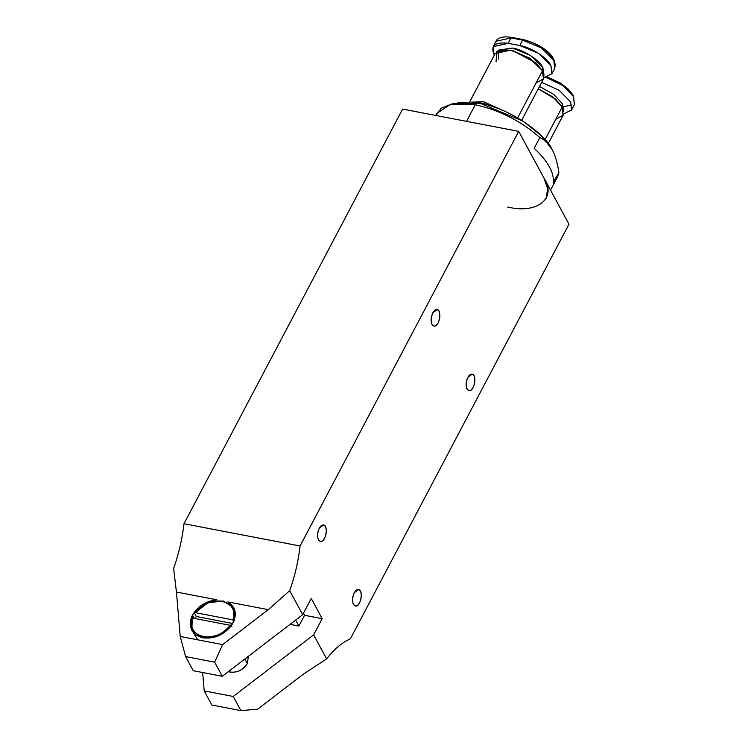 <?xml version="1.0" encoding="UTF-8"?>
<svg xmlns="http://www.w3.org/2000/svg" width="748" height="748" viewBox="0 0 748 748"><rect width="100%" height="100%" fill="white"/><g stroke="black" fill="none" stroke-linecap="round" stroke-linejoin="round"><path stroke-width="1.12" d="M548.237 143.569L563.104 115.36L562.187 107.086L563.207 115.155L555.764 119.269M563.721 111.527L562.552 103.963L561.916 106.805L562.552 103.963L553.819 94.416L539.495 86.488L553.819 94.416L562.552 103.963L563.683 111.256M562.187 107.086L545.03 139.624L562.187 107.086L553.146 97.156L538.27 88.816L555.652 99.241L562.187 107.086M546.984 77.1L562.805 84.805L572.893 95.277M555.568 99.166L538.28 88.797L552.968 96.997L561.916 106.805M541.674 82.355L559.177 90.34L570.64 101.962L571.537 110.021L563.637 113.902L571.519 110.059L570.64 101.962L559.177 90.34L541.674 82.355M547.293 77.016L560.364 83L568.564 89.367L573.538 95.725L574.38 104.636L573.482 96.576L562.711 85.44L545.9 77.343L562.711 85.44L573.482 96.576L574.38 104.636L571.537 110.021M563.674 106.618L571.874 104.954M521.683 120.269L543.431 79.026L542.506 70.751L543.525 78.83L536.082 82.944M544.039 75.193L542.87 67.638L542.235 70.48L542.87 67.638L530.538 55.548L512.511 48.068L498.841 50.023L497.972 50.901M496.074 61.85L496.691 51.734L510.547 50.153L512.67 50.621L535.97 62.907L542.506 70.751L517.672 117.857L542.506 70.751L529.519 58.035L510.547 50.153L495.157 53.575L469.576 102.093M523.647 39.887L522.637 40.158L523.647 39.887L522.637 40.158L541.141 47.844L553.8 60.242L554.698 68.311L553.8 60.242L541.141 47.844L522.637 40.158L519.795 45.544L522.637 40.158L511.034 37.933L508.191 43.319L519.795 45.544L538.298 53.23L550.958 65.628L551.856 73.697L543.955 77.577L551.837 73.725L550.958 65.628C547.751 58.035 530.613 46.984 519.795 45.544L508.191 43.319L511.034 37.933L523.647 39.887C537.111 43.328 546.966 49.677 553.211 58.942M475.494 102.616L483.049 103.121L496.709 108.011L483.049 103.121L475.494 102.616M493.184 46.657L508.191 43.319C495.083 41.701 490.379 45.497 494.082 54.716L493.184 46.657L496.027 41.271L511.034 37.933L496.027 41.271C496.579 39.242 500.805 35.558 511.726 37.4L523.329 39.625C537.354 43.113 558.073 53.884 554.698 68.311L551.856 73.697M512.773 50.649L530.547 58.681L542.235 70.48M535.97 62.907L512.67 50.621M471.249 102.186L483.395 101.644L505.18 111.452L483.395 101.644L471.249 102.186M498.766 59.176L497.934 51.238M498.205 50.789L512.511 48.068C523.048 49.471 539.747 60.233 542.87 67.638L544.002 74.931M231.908 626.347L230.3 625.319C217.35 644.514 184.625 638.24 192.432 618.054L191.703 618.643L192.432 618.054C189.917 627.796 193.573 634.033 203.419 636.763C214.068 637.96 223.035 634.145 230.3 625.319L192.432 618.054L230.3 625.319L231.908 626.347M194.536 613.257L195.275 612.668C208.225 593.473 240.95 599.756 233.142 619.933L234.75 620.971L233.142 619.933C235.657 610.2 232.002 603.963 222.156 601.224C211.497 600.027 202.54 603.842 195.275 612.668L233.142 619.933L195.275 612.668L194.536 613.257L196.285 616.483L232.778 623.486L196.285 616.483L194.985 618.549L196.285 616.483L194.536 613.257L207.654 602.916L223.156 600.953L233.993 608.03L223.156 600.953L207.654 602.916L194.536 613.257M247.99 656.604L248.523 657.071L247.99 656.604M244.858 658.997L247.354 663.607L244.858 658.997M197.715 639.821L193.956 633.631M192.021 630.77L191.703 618.643M553.464 181.68L558.924 172.723C557.484 162.933 555.259 155.266 552.23 149.75C555.259 155.266 557.484 162.933 558.924 172.723L553.249 183.494C554.577 173.237 548.219 161.512 534.184 148.3L539.86 137.538C545.114 140.091 549.238 144.168 552.23 149.75L553.408 152.096L552.23 149.75C549.238 144.168 545.114 140.091 539.86 137.538L534.184 148.3C548.219 161.512 554.577 173.237 553.249 183.494L558.924 172.723L557.494 176.921L550.537 190.132M436.701 113.518L450.623 104.243L475.289 104.748L466.528 121.354L475.289 104.748C499.29 109.984 520.814 120.914 539.86 137.538C520.814 120.914 499.29 109.984 475.289 104.748L451.586 104.037L441.217 108.254L435.897 115.482M546.143 198.463L547.648 188.711L543.843 177.781C557.26 198.248 537.363 214.33 507.668 207.018M452.353 103.897L459.674 102.635L480.319 103.392L523.02 121.12L541.318 135.668L552.23 149.75C544.834 132.218 505.283 106.73 480.319 103.392L456.28 103.411M298.882 626.057L290.074 624.365L298.882 626.057L295.656 620.083L298.882 626.057L304.567 615.286L303.464 613.248L304.567 615.286L322.182 618.661L311.243 598.484L302.697 614.688L222.287 676.285L193.264 670.722L185.616 656.594L180.221 636.464L222.642 644.608L268.261 609.657L227.85 601.906C236.312 607.47 237.546 615.314 231.553 625.431C223.867 634.968 214.302 639.101 202.848 637.838C192.292 634.884 188.449 628.17 191.301 617.708L192.47 615.099C197.883 606.142 206.009 601.037 216.855 599.793L176.444 592.042L180.221 636.464L176.444 592.042L173.62 568.433C178.735 554.118 182.194 539.224 183.999 523.731L300.079 545.993L518.691 131.358L568.985 224.204L350.373 638.839C342.126 642.429 334.206 649.105 326.633 658.866L303.249 674.247L326.633 658.866C334.206 649.105 342.126 642.429 350.373 638.839L568.985 224.204L543.843 177.781L518.691 131.358L402.611 109.096L518.691 131.358L300.079 545.993C298.274 561.486 294.815 576.39 289.7 590.696L302.697 614.688L311.243 598.484L322.182 618.661L313.636 634.874L326.633 658.866L313.636 634.874L233.226 696.472L204.204 690.909L211.852 705.037L240.875 710.6L233.226 696.472L240.875 710.6L257.63 709.188L303.249 674.247L257.63 709.188L240.875 710.6L211.852 705.037L204.204 690.909L202.643 672.517L204.204 690.909L233.226 696.472L313.636 634.874L322.182 618.661L304.567 615.286L298.882 626.057M402.611 109.096L183.999 523.731L402.611 109.096M432.812 312.842C435.084 309.167 437.141 308.615 438.992 311.187C440.385 314.599 440.123 318.461 438.188 322.771C435.906 326.446 433.849 326.998 432.007 324.426C430.605 321.014 430.876 317.152 432.812 312.842C430.278 319.555 430.642 323.959 433.915 326.044C439.338 327.512 442.32 309.887 437.075 309.569L432.812 312.842M467.799 377.431C470.071 373.748 472.128 373.196 473.97 375.767C475.373 379.189 475.111 383.041 473.175 387.352C470.894 391.036 468.837 391.587 466.995 389.016C465.593 385.594 465.864 381.732 467.799 377.431C465.265 384.145 465.63 388.539 468.903 390.624C474.326 392.102 477.308 374.477 472.063 374.159L467.799 377.431M354.234 592.827C356.506 589.144 358.563 588.592 360.414 591.163C361.808 594.576 361.546 598.437 359.61 602.748C357.329 606.422 355.272 606.974 353.43 604.403C352.028 600.99 352.299 597.128 354.234 592.827C351.7 599.531 352.065 603.935 355.337 606.02C360.76 607.498 363.743 589.873 358.498 589.546L354.234 592.827M319.246 528.238C321.518 524.563 323.575 524.011 325.427 526.583C326.82 529.995 326.558 533.857 324.623 538.167C322.341 541.842 320.284 542.394 318.442 539.822C317.04 536.41 317.311 532.548 319.246 528.238C316.713 534.951 317.077 539.355 320.35 541.44C325.773 542.908 328.755 525.283 323.51 524.965L319.246 528.238M214.639 662.158L222.287 676.285L302.697 614.688L289.7 590.696L268.261 609.657L222.642 644.608L214.639 662.158L185.616 656.594L193.264 670.722L222.287 676.285L214.639 662.158L222.642 644.608L180.221 636.464L185.616 656.594L214.639 662.158M227.85 601.906L268.261 609.657L289.7 590.696C294.815 576.39 298.274 561.486 300.079 545.993L183.999 523.731C182.194 539.224 178.735 554.118 173.62 568.433L176.444 592.042L216.855 599.793C206.009 601.037 197.883 606.142 192.47 615.099L194.265 618.409L192.47 615.099L191.797 630.368L202.848 637.838L220.127 635.08L233.105 622.888L233.778 607.619L227.85 601.906M247.354 663.607C242.333 670.741 235.985 673.434 228.318 671.667L230.066 672.153C237.434 672.807 243.194 669.956 247.354 663.607L248.345 656.333L247.354 663.607M436.813 113.294L435.691 115.444"/></g></svg>
